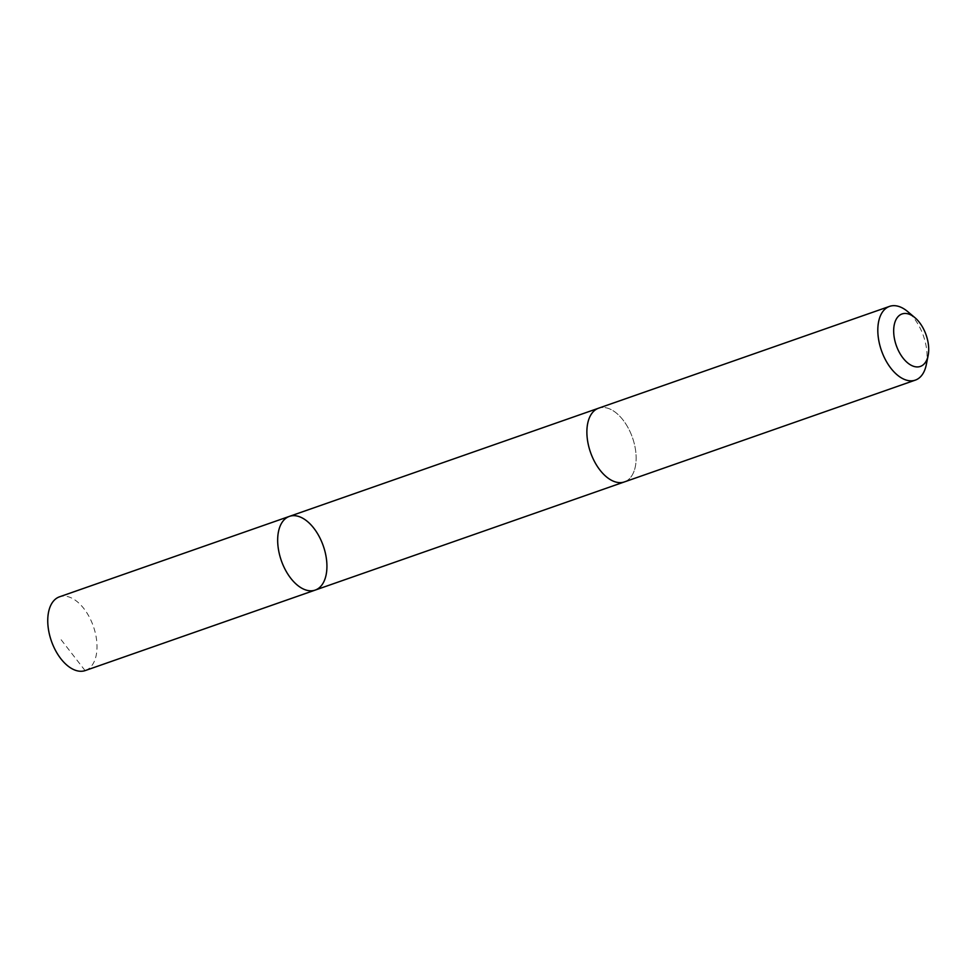 <?xml version="1.0" encoding="UTF-8"?>
<svg xmlns="http://www.w3.org/2000/svg" width="977" height="977" viewBox="0 0 977 977"><rect width="100%" height="100%" fill="white"/><g stroke="black" fill="none" stroke-linecap="round" stroke-linejoin="round"><path stroke-width="0.73" stroke-dasharray="4.88 3.66" d="M85.28 670.552A39.056 22.239 70.7 0 0 95.917 656.568A39.056 22.239 70.7 0 0 87.49 613.837A39.056 22.239 70.7 0 0 59.487 596.825M635.038 467.922A39.043 22.227 70.7 0 0 626.611 425.203A39.043 22.227 70.7 0 0 598.62 408.191A39.043 22.227 70.7 0 0 587.983 422.162A39.043 22.227 70.7 0 0 596.41 464.893A39.043 22.227 70.7 0 0 624.413 481.905A39.043 22.227 70.7 0 0 635.038 467.922M289.4 516.381A39.056 22.227 -109.3 0 1 317.403 533.393A39.056 22.227 -109.3 0 1 325.829 576.125A39.056 22.227 -109.3 0 1 315.192 590.096M623.961 482.064L624.413 481.905A39.056 22.239 70.7 0 0 632.498 437.708A39.056 22.239 70.7 0 0 598.608 408.178L598.168 408.349M926.281 364.763A39.056 22.239 70.7 0 0 907.67 311.565M85.097 670.613L59.829 638.079"/><path stroke-width="1.47" d="M325.829 576.125A39.056 22.227 -109.3 0 1 315.192 590.096A39.056 22.227 -109.3 0 1 281.315 560.578A39.056 22.227 -109.3 0 1 289.4 516.381A39.056 22.227 -109.3 0 1 317.403 533.393A39.056 22.227 -109.3 0 1 325.829 576.125M59.487 596.825A39.056 22.239 70.7 0 0 48.85 610.796A39.056 22.239 70.7 0 0 57.277 653.54A39.056 22.239 70.7 0 0 85.28 670.552L315.192 590.096A39.056 22.227 -109.3 0 1 281.315 560.578A39.056 22.227 -109.3 0 1 289.4 516.381L59.487 596.825M914.912 317.659L907.67 311.565A39.056 22.239 70.7 0 0 889.546 306.387L598.608 408.178A39.056 22.239 70.7 0 0 587.983 422.162A39.056 22.239 70.7 0 0 596.41 464.905A39.056 22.239 70.7 0 0 624.413 481.917L915.339 380.114A39.056 22.239 70.7 0 0 926.281 364.763L928.15 355.494A27.783 15.815 70.7 0 0 914.912 317.659A27.783 15.815 70.7 0 0 894.456 323.912A27.783 15.815 70.7 0 0 906.387 361.771A27.783 15.815 70.7 0 0 928.15 355.494M889.546 306.387A39.056 22.239 70.7 0 0 878.909 320.371A39.056 22.239 70.7 0 0 887.348 363.102A39.056 22.239 70.7 0 0 915.339 380.114M315.009 590.169L85.097 670.613M598.168 408.349L289.4 516.381M623.961 482.064L315.192 590.096"/></g></svg>
